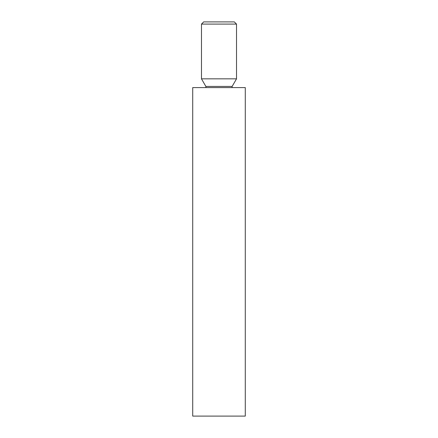<?xml version="1.0" encoding="UTF-8"?>
<svg xmlns="http://www.w3.org/2000/svg" width="438" height="438" viewBox="0 0 438 438"><rect width="100%" height="100%" fill="white"/><g stroke="black" fill="none" stroke-linecap="round" stroke-linejoin="round"><path stroke-width="0.66" d="M201.48 24.09L203.67 21.9L234.33 21.9L236.52 24.09L201.48 24.09L201.48 78.84L236.52 78.84L236.52 24.09M219 87.6L245.28 87.6L245.28 416.1L192.72 416.1L192.72 87.6L219 87.6M201.48 78.84L205.86 86.428L232.14 86.428L236.52 78.84M232.14 86.428L232.009 87.6M205.86 86.428L205.991 87.6"/></g></svg>
